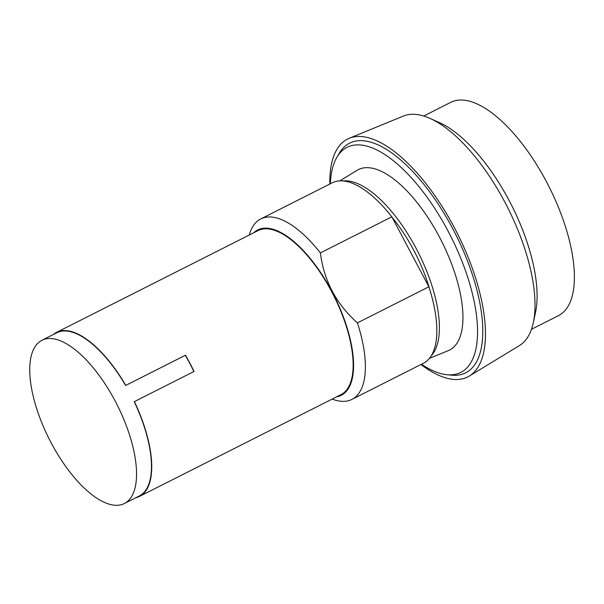 <?xml version="1.0" encoding="UTF-8"?>
<svg xmlns="http://www.w3.org/2000/svg" width="604" height="604" viewBox="0 0 604 604"><rect width="100%" height="100%" fill="white"/><g stroke="black" fill="none" stroke-linecap="round" stroke-linejoin="round"><path stroke-width="0.91" d="M531.46 329.286L558.489 315.628A119.471 49.687 -116.8 0 0 560.474 314.48A119.471 49.687 -116.8 0 0 547.722 184.137A119.471 49.687 -116.8 0 0 450.75 102.355L423.721 116.013M420.996 364.491A133.257 55.425 -116.8 0 0 469.316 376.043L519.402 345.594A128.66 53.514 -116.8 0 0 520.014 345.209A128.66 53.514 -116.8 0 0 533.302 322.695L535.514 312.419A119.471 49.687 -116.8 0 0 511.671 205.428A119.471 49.687 -116.8 0 0 439.704 122.755L430.116 118.444A128.66 53.514 -116.8 0 0 403.442 116.036L349.21 138.286A133.257 55.425 -116.8 0 0 345.345 140.317A133.257 55.425 -116.8 0 0 329.829 184.031M533.302 322.695A128.66 53.514 -116.8 0 0 507.624 207.474A128.66 53.514 -116.8 0 0 430.116 118.444M469.316 376.043A133.257 55.425 -116.8 0 0 469.942 375.643A133.257 55.425 -116.8 0 0 456.715 232.193A133.257 55.425 -116.8 0 0 349.21 138.286M330.358 183.767A126.085 52.442 63.2 0 1 336.972 157.131L339.335 153.152A128.66 53.514 63.2 0 1 347.496 144.371A128.66 53.514 63.2 0 1 452.683 228.591A128.66 53.514 63.2 0 1 467.798 371.588A128.66 53.514 63.2 0 1 451.49 375.167L446.885 374.714A126.085 52.442 63.2 0 1 421.524 364.227M336.972 157.131A126.085 52.442 63.2 0 1 344.967 148.531A126.085 52.442 63.2 0 1 448.055 231.06A126.085 52.442 63.2 0 1 462.86 371.203A126.085 52.442 63.2 0 1 446.885 374.714M339.81 180.883L357.1 170.32A101.095 42.046 63.2 0 1 439.599 237.334A101.095 42.046 63.2 0 1 451.18 349.127A101.095 42.046 63.2 0 1 448.213 350.682L429.452 358.331M342.997 180.943A99.071 41.208 63.2 0 1 418.315 252.593A99.071 41.208 63.2 0 1 431.294 355.726M392.102 217.319A91.899 38.226 63.2 0 1 429.995 290.32M249.271 235.024A101.095 42.046 63.2 0 1 259.078 219.894A101.095 42.046 63.2 0 1 260.762 218.927L332.223 182.823A101.095 42.046 63.2 0 1 391.845 216.828L428.885 286.794A101.095 42.046 63.2 0 1 425.065 362.317A101.095 42.046 63.2 0 1 423.389 363.283L351.928 399.387A101.095 42.046 63.2 0 1 332.147 399.085M260.762 218.927A101.095 42.046 63.2 0 1 320.377 252.925L391.845 216.828M428.885 286.794L357.425 322.891C336.269 304.023 323.918 280.701 320.377 252.925M357.425 322.891A101.095 42.046 63.2 0 1 353.604 398.421A101.095 42.046 63.2 0 1 351.928 399.387M125.896 502.649A91.438 38.029 63.2 0 1 124.379 503.525A91.438 38.029 63.2 0 1 50.162 440.935A91.438 38.029 63.2 0 1 40.4 341.169A91.438 38.029 63.2 0 1 41.918 340.286A91.438 38.029 63.2 0 1 116.134 402.883A91.438 38.029 63.2 0 1 125.896 502.649M253.718 232.782A92.639 38.528 63.2 0 1 256.172 230.826A92.639 38.528 63.2 0 1 331.913 291.46A92.639 38.528 63.2 0 1 342.785 394.42A92.639 38.528 63.2 0 1 336.594 396.836M41.918 340.286L56.836 332.751A91.438 38.029 63.2 0 1 125.624 385.473L185.458 355.22A91.899 38.226 63.2 0 1 194.05 371.452L134.216 401.705A91.438 38.029 63.2 0 1 140.823 495.114A91.438 38.029 63.2 0 1 139.298 495.99L124.379 503.525M125.624 385.473L185.3 355.326A91.438 38.029 63.2 0 1 193.884 371.536M53.431 334.473A91.899 38.226 63.2 0 1 55.1 333.227A91.899 38.226 63.2 0 1 56.633 332.343L258.044 230.592A91.899 38.226 63.2 0 1 332.63 293.506A91.899 38.226 63.2 0 1 342.445 393.77A91.899 38.226 63.2 0 1 340.92 394.654L139.509 496.397A91.899 38.226 63.2 0 1 135.892 497.711M56.633 332.343A91.899 38.226 63.2 0 1 125.783 385.367M134.375 401.6A91.899 38.226 63.2 0 1 141.034 495.522A91.899 38.226 63.2 0 1 139.509 496.397"/></g></svg>
